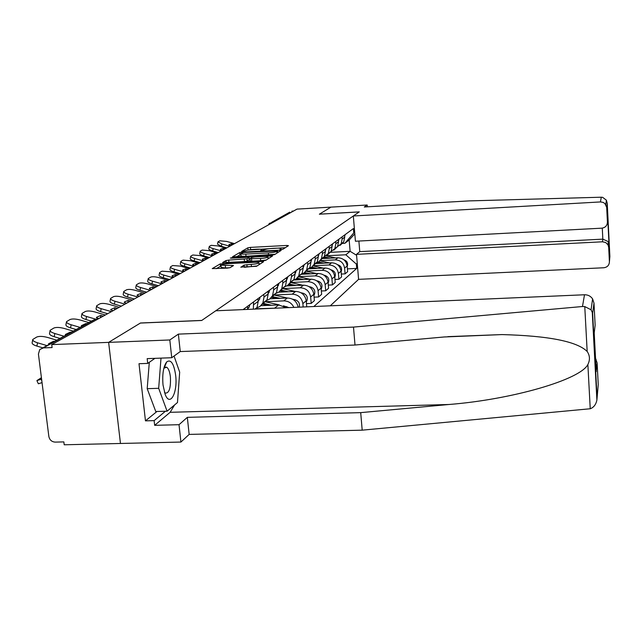 <?xml version="1.0" encoding="UTF-8"?>
<svg xmlns="http://www.w3.org/2000/svg" width="642" height="642" viewBox="0 0 642 642"><rect width="100%" height="100%" fill="white"/><g stroke="black" fill="none" stroke-linecap="round" stroke-linejoin="round"><path stroke-width="0.96" d="M281.092 249.577L282.913 249.257L288.467 245.677L286.934 245.453L250.428 247.387L247.844 247.828L241.673 251.423L245.348 250.797C246.873 250.115 249.666 249.634 253.734 249.369L256.792 249.2C260.05 249.064 261.719 249.24 261.792 249.722L260.732 250.468L261.832 250.581L264.44 249.794C265.908 249.112 268.693 248.639 272.778 248.366L275.859 248.197C279.19 248.061 280.891 248.237 280.947 248.735L279.968 249.457L281.092 249.577M240.87 267.08L256.511 266.302L263.629 261.711L262.04 261.438L220.238 263.902L212.237 268.605L227.292 268.123L230.157 267.618L233.528 265.539L220.984 265.186C221.795 264.456 224.387 263.934 228.777 263.613L254.497 262.313C257.402 262.193 258.887 262.369 258.935 262.827C258.124 263.549 255.556 264.063 251.231 264.376L244.072 265.09L240.894 267.281M51.729 344.602L297.021 209.107L330.967 207.125L319.355 214.195L359.239 211.908L201.781 320.422L140.478 322.998L108.634 342.371L51.729 344.602L52.098 347.563L43.327 347.908L39.748 349.553L38.424 354.023L48.856 436.488C49.635 439.971 51.737 441.84 55.172 442.113L63.847 441.905L64.208 444.786L120.463 443.47L108.634 342.371L120.463 443.47L180.916 442.057L179.03 424.691L187.328 417.348L189.157 434.409L180.916 442.057M272.015 255.035L274.696 254.561L281.14 250.404L279.591 250.171L242.355 252.113L239.699 252.571L232.452 256.824L272.015 255.035M272.593 255.917L265.828 260.283L263.068 260.772L222.597 262.57L225.944 260.588L228.704 260.106L246.993 258.83L249.096 257.522L247.491 257.346L231.433 258.172L230.334 258.052L232.3 257.659L272.593 255.917M330.293 305.809L358.589 279.35L603.809 267.762C607.356 267.249 609.226 265.25 609.41 261.767L608.68 247.242L607.998 244.819L605.695 242.532L602.493 241.793L602.838 239.137L608.327 241.617L609.041 243.623L608.68 247.242M289.743 212.165L271.686 222.284L271.173 223.384M293.49 211.058L291.925 211.154M340.083 245.388L343.735 241.898L344.722 237.107L344.545 235.06M320.061 260.652L335.293 259.89C340.541 260.154 343.647 262.899 344.61 268.123L347.161 265.957C346.198 260.78 343.125 258.052 337.917 257.795L321.626 258.622M347.161 265.957L347.643 271.646L345.099 273.861L341.311 274.046M341.969 236.954L342.146 239.025L341.151 243.848L335.67 247.997M344.61 268.123L345.099 273.861M333.792 250.155L337.556 246.576L338.551 241.689L338.374 239.594M334.955 279.447L338.912 279.262L341.56 276.951L341.062 271.141C340.083 265.852 336.938 263.068 331.625 262.803L315.005 263.629M335.678 241.577L335.862 243.687L334.851 248.614L329.266 252.844M313.168 265.764L328.889 264.986C334.241 265.258 337.419 268.059 338.406 273.404L338.912 279.262M327.219 255.131L331.095 251.463L332.107 246.464L331.93 244.329M328.311 285.088L332.444 284.896L335.212 282.48L334.707 276.55C333.696 271.149 330.486 268.308 325.061 268.027L308.088 268.862M329.113 246.4L329.298 248.558L328.279 253.59L322.573 257.907M305.921 271.101L322.196 270.306C327.669 270.587 330.911 273.46 331.93 278.909L332.444 284.896M320.35 260.331L324.346 256.567L325.382 251.463L325.189 249.281M321.361 290.978L325.695 290.786L328.584 288.258L328.062 282.199C327.027 276.678 323.737 273.773 318.199 273.484L301.475 274.295M322.244 251.447L322.436 253.646L321.401 258.79L318.97 261.639L315.575 263.196M298.297 276.678L315.206 275.867C320.791 276.164 324.114 279.093 325.157 284.671L325.695 290.786M313.16 265.772L317.284 261.904L318.336 256.688L318.143 254.457M314.082 297.15L318.625 296.949L321.65 294.301L321.104 288.114C320.045 282.464 316.683 279.495 311.025 279.198L294.453 279.984M315.062 256.728L315.262 258.975L314.203 264.239L311.723 267.144L308.248 268.741M290.577 282.512L307.887 281.694C313.601 281.998 316.996 285 318.071 290.698L318.625 296.949M305.632 271.47L309.893 267.497L310.961 262.161L310.76 259.882M306.459 303.61L311.218 303.401L314.395 300.633L313.826 294.301C312.734 288.531 309.3 285.481 303.514 285.176L286.838 285.955M307.534 262.257L307.735 264.56L306.659 269.937L304.123 272.914L300.584 274.535M282.52 288.611L300.223 287.785C306.065 288.106 309.54 291.179 310.648 297.005L311.218 303.401M297.736 277.448L302.149 273.356L303.233 267.899L303.024 265.571M306.748 306.836L306.202 300.785C305.078 294.879 301.555 291.765 295.633 291.436L278.7 292.214M299.637 268.059L299.846 270.41L298.755 275.924L296.163 278.957L292.543 280.626M274.078 295.007L292.19 294.18C298.169 294.509 301.724 297.663 302.863 303.626L303.168 306.988M289.454 283.716L294.012 279.511L295.119 273.925L294.903 271.534M298.153 307.213C296.845 301.371 293.25 298.305 287.375 298.008L270.049 298.787M291.34 274.15L291.564 276.566L290.16 282.713L287.327 285.65L284.093 287.006M265.21 301.716L283.756 300.889C288.394 300.946 291.773 303.112 293.884 307.398M280.747 290.296L285.473 285.971L286.597 280.249L286.372 277.801M286.268 307.727L278.692 304.918L260.861 305.704M282.624 280.554L282.857 283.026L281.726 288.804L279.013 291.99L275.217 293.723M255.893 308.77L277.248 308.12M271.574 297.23L276.477 292.768L277.625 286.91L277.392 284.398M273.452 287.295L273.693 289.831L272.537 295.753L269.76 299.012L265.876 300.793M261.92 304.533L267.008 299.934L268.179 293.924L267.931 291.348M263.774 294.397L264.031 297.005L262.851 303.08L260.018 306.419L256.03 308.24M256.014 309.043L257.025 307.486L258.212 301.323L257.956 298.674M253.566 301.9L253.333 309.155M247.7 309.404L247.411 306.419M326.626 255.757L345.821 254.778L350.123 251.311L349.168 240.004L344.85 243.302L341.648 243.47M330.911 252.298L350.123 251.311L356.591 255.291M357.257 263.284L356.342 264.079L345.821 254.778M313.826 306.531L356.703 268.412L356.342 264.079M344.85 243.302L353.75 232.942L353.389 228.568L243.085 309.605M353.75 232.942L354.673 232.243M347.402 268.87L356.703 268.412M354.809 233.857L349.168 240.004M285.385 247.668L247.828 250.059M240.894 254.449L236.248 256.88M277.625 250.942L243.791 252.483L240.806 253.566C240.878 254.047 242.548 254.224 245.806 254.088L268.372 252.916C272.553 252.635 275.37 252.145 276.838 251.439L277.625 250.942L277.777 252.571M240.814 253.67L241.015 255.725C241.095 256.214 242.764 256.391 246.014 256.262L245.806 254.088M275.185 254.248L246.014 256.262M249.208 259.633L247.21 261.053L244.474 261.535L226.722 262.618M249.24 259.007L249.923 258.967M268.043 258.044L269.415 257.972M260.467 258.477C264.665 258.172 267.152 257.683 267.947 257.001C267.891 256.559 266.438 256.399 263.581 256.519L254.705 256.969L251.985 257.442L249.907 258.758L260.467 258.477L260.684 260.716L266.269 260.002M250.203 260.901L251.736 261.166L251.52 258.935M260.684 260.716L251.736 261.166M257.041 265.957L244.586 267.257M220.992 265.282L221.217 267.457L225.527 267.955L225.302 265.676M229.852 267.746L225.527 267.955M221.065 265.957L216.193 268.677M260.387 263.798L259.039 263.87M323.921 257.49L327.661 258.317M321.811 258.477L322.3 258.59M324.9 257.025L330.181 258.188M326.433 255.933L335.477 257.915M343.855 259.761L343.943 259.777C347.153 260.989 348.253 263.204 347.25 266.422L347.202 266.518M230.887 245.637L228.977 245.1L229.001 244.562L231.465 243.735L231.072 245.541M233.367 244.273L231.465 243.735M226.883 247.852L221.321 246.287L217.486 244.129L217.959 241.978M234.515 243.639L226.61 241.416L219.789 240.806L217.991 241.825L221.827 243.976L221.321 246.287M229.828 246.223L221.827 243.976M344.658 236.368L345.139 234.627M317.573 262.498L321.289 263.316M315.19 263.485L315.687 263.597M318.472 261.984L323.921 263.188M319.917 260.804L329.45 262.907M337.548 264.697L337.853 264.769C341.135 266.005 342.258 268.268 341.239 271.55L341.119 271.783M310.88 267.706L314.644 268.541M308.32 268.725L308.794 268.829M311.715 267.144L317.389 268.404M313.071 265.884L323.167 268.115M330.935 269.841L331.505 269.969C334.851 271.229 336.007 273.54 334.972 276.895L334.763 277.264M601.273 197.214L602.661 197.343L606.401 200.192L607.236 203.281L606.69 207.406L604.941 203.578L603.095 202.374L600.463 201.933L601.273 197.214L469.278 200.89L364.295 206.989L367.176 205.015L330.967 207.125L319.395 214.171L359.279 211.876L353.325 215.985L600.463 201.933M367.32 206.812L367.176 205.015M358.589 279.35L356.511 254.352L602.493 241.793M353.325 215.985L355.419 241.232L601.795 228.175C605.366 227.637 607.236 225.607 607.42 222.084L606.69 207.406M358.886 241.047L359.761 251.632L356.511 254.352M359.761 251.632L602.838 239.137L602.276 228.127M607.42 222.084L607.557 220.968M187.328 417.348L360.708 412.637L362.192 430.164L590.239 408.753C593.722 407.469 595.937 404.572 596.891 400.078L598.248 384.606L597.108 362.899L596.193 370.803M360.708 412.637L448.991 404.492C511.682 399.549 580.095 379.863 587.871 364.528C590.167 359.905 589.934 355.556 587.173 351.487C577.078 341.448 548.669 335.814 501.964 334.578L444.103 336.978L355.01 345.027L180.242 351.559L171.743 357.73L147.179 358.629L147.716 363.412L139.001 363.717L145.469 420.855L154.136 420.622L165.435 411.241M362.192 430.164L189.157 434.409M593.986 303.112L592.638 313.264L591.073 309.797L584.766 306.571L582.479 306.515L353.493 327.091L178.372 334.121L169.809 339.971L108.634 342.371L140.381 323.062L201.692 320.486L215.752 310.792L584.501 294.766C587.952 294.734 590.648 296.106 592.598 298.883L593.986 303.112L595.142 325.173L594.211 332.965L596.241 371.622M169.809 339.971L171.743 357.73M174.56 404.974L170.138 412.308L154.658 425.333L179.03 424.691M154.658 425.333L154.136 420.622M178.372 334.121L180.242 351.559M353.493 327.091L355.01 345.027M595.543 358.437L597.108 362.899M154.947 358.34L147.716 363.412M145.469 420.855L156.961 411.482M165.949 363.741L165.756 363.203M164.456 367.24L164.296 366.63M175.651 375.241C173.894 363.532 170.924 359.079 166.743 361.871C163.405 366.397 162.161 374.093 163.012 384.975L165.163 394.373C170.018 407.485 177.874 392.551 175.651 375.241M164.416 392.222L165.379 393.105C169.223 393.257 170.892 387.84 170.395 376.854C169.753 371.67 168.501 368.444 166.639 367.184L163.846 368.227M174.046 356.061L179.68 372.143L177.481 402.534L167.089 411.193L155.765 411.514L147.195 388.675L149.305 362.297M164.256 366.734L164.4 367.264M167.089 411.193L158.678 388.314L161.006 358.124M147.195 388.675L158.678 388.314M222.445 250.3L220.503 249.754L220.527 249.208L223.095 248.334L222.686 250.171M225.029 248.879L223.095 248.334M218.336 252.571L212.662 250.974C209.958 250.155 208.658 249.417 208.778 248.759L209.26 246.56M226.225 248.213L218.16 245.942L211.162 245.34L209.292 246.408C209.172 247.066 210.472 247.796 213.184 248.614L212.662 250.974M221.338 250.918L213.184 248.614M338.495 241.015L339.056 239.089M213.642 255.171L211.651 254.609L211.691 254.055L214.356 253.125L213.947 254.994M216.33 253.678L214.356 253.125M209.42 257.498L203.634 255.861C200.882 255.026 199.574 254.272 199.694 253.582L200.184 251.343M217.582 252.988L209.348 250.669L202.174 250.059L200.216 251.183C200.095 251.865 201.403 252.619 204.156 253.454L203.634 255.861M212.486 255.805L204.156 253.454M332.058 245.854L332.716 243.751M303.827 273.131L307.711 273.99M304.605 272.521L310.584 273.853M305.873 271.173L316.618 273.564M324.017 275.201L324.876 275.394C328.295 276.694 329.474 279.053 328.415 282.472L328.126 282.994M296.387 278.788L300.456 279.695M297.11 278.138L303.465 279.551M298.297 276.694L309.789 279.254M316.747 280.803L317.95 281.076C321.441 282.4 322.653 284.815 321.57 288.306L321.185 288.972M288.539 284.695L292.88 285.666M289.213 283.997L296.034 285.521M290.312 282.448L302.655 285.208M309.099 286.653L310.696 287.014C314.267 288.37 315.511 290.842 314.411 294.413L313.914 295.232M204.445 260.251L202.415 259.673L202.463 259.119L205.239 258.124L204.822 260.034M207.254 258.694L205.239 258.124M200.111 262.642L194.205 260.965C191.412 260.114 190.08 259.336 190.209 258.63L190.706 256.343M208.562 257.972L200.16 255.596L192.793 254.994L190.738 256.174C190.61 256.88 191.942 257.659 194.735 258.501L194.205 260.965M203.233 260.917L194.735 258.501M325.333 250.91L326.08 248.623M194.831 265.555L192.76 264.969L192.817 264.408L195.714 263.348L195.296 265.298M197.776 263.934L195.714 263.348M190.385 268.011L184.35 266.294C181.517 265.435 180.169 264.632 180.298 263.894L180.795 261.567M199.14 263.18L190.562 260.74L182.994 260.146L180.835 261.39C180.699 262.121 182.055 262.923 184.888 263.782L184.35 266.294M193.571 266.253L184.888 263.782M318.296 256.19L319.154 253.718M184.784 271.109L182.665 270.507L182.721 269.945L185.755 268.805L185.329 270.812M187.857 269.407L185.755 268.805M180.209 273.636L174.038 271.871C171.165 270.996 169.793 270.17 169.937 269.407L170.435 267.024M189.286 268.621L180.514 266.125L172.738 265.539L170.475 266.847C170.339 267.61 171.703 268.428 174.584 269.303L174.038 271.871M183.46 271.839L174.584 269.303M310.921 261.711L311.9 259.047M280.249 290.874L284.944 291.925M280.883 290.12L288.25 291.773M282.103 288.515L295.2 291.46M301.042 292.768L303.104 293.233C306.756 294.63 308.024 297.15 306.908 300.809L306.29 301.78M174.255 276.927L172.088 276.301L172.16 275.747L175.33 274.527L174.889 276.574M177.481 275.145L175.33 274.527M169.544 279.527L163.237 277.713C160.323 276.822 158.935 275.972 159.08 275.177L159.585 272.746M178.974 274.319L170.01 271.759L162.009 271.181L159.625 272.561C159.481 273.356 160.869 274.198 163.79 275.089L163.237 277.713M172.867 277.689L163.79 275.089M303.193 267.489L304.3 264.624M271.494 297.334L276.63 298.498M272.08 296.524L280.097 298.337M273.652 294.911L287.399 298.008M292.503 299.164L295.143 299.758C298.715 301.074 300.063 303.538 299.196 307.165M163.22 283.018L161.006 282.384L161.078 281.83L164.4 280.522L163.959 282.608M166.599 281.156L164.4 280.522M158.373 285.698L151.921 283.844C148.952 282.929 147.548 282.055 147.7 281.228L148.214 278.74M168.164 280.289L158.999 277.657C155.212 276.678 152.467 276.493 150.766 277.087L148.254 278.556C148.109 279.374 149.514 280.241 152.483 281.156L151.921 283.844M161.768 283.82L152.483 281.156M295.087 273.556L296.331 270.483M262.233 304.107L267.899 305.391M262.763 303.241L271.55 305.231M264.777 301.62L279.294 304.91M283.419 305.841L288.948 307.606M151.632 289.422L149.369 288.764L149.45 288.218L152.932 286.805L152.483 288.948M155.187 287.455L152.932 286.805M146.641 292.174L140.036 290.272C137.027 289.341 135.598 288.443 135.759 287.584L136.281 285.04M156.825 286.549L147.451 283.852C143.575 282.849 140.742 282.665 138.969 283.291L136.321 284.839C136.168 285.698 137.597 286.589 140.606 287.52L140.036 290.272M150.108 290.264L140.606 287.52M286.565 279.92L287.961 276.63M255.452 308.674L256.904 309.003M139.466 296.139L137.139 295.472L137.227 294.927L140.887 293.41L140.438 295.601M143.198 294.076L140.887 293.41M134.314 298.987L127.549 297.029C124.5 296.082 123.047 295.159 123.208 294.261L123.737 291.653M144.923 293.129L135.326 290.353C131.353 289.325 128.432 289.141 126.57 289.807L123.778 291.452C123.625 292.343 125.07 293.266 128.127 294.213L127.549 297.029M137.861 297.029L128.127 294.213M277.601 286.605L279.166 283.09M126.659 303.217L124.283 302.526L124.371 301.997L128.223 300.36L127.766 302.607M130.591 301.042L128.223 300.36M121.338 306.154L114.412 304.139C111.315 303.168 109.846 302.221 110.007 301.283L110.544 298.61M132.404 300.039L122.574 297.19C118.497 296.131 115.488 295.954 113.538 296.66L110.585 298.41C110.424 299.341 111.893 300.287 114.998 301.25L114.412 304.139M124.973 304.147L114.998 301.25M268.147 293.643L269.905 289.895M113.169 310.664L110.729 309.958L110.825 309.444L114.886 307.678L114.42 309.974M117.309 308.377L114.886 307.678M107.671 313.705L100.569 311.627C97.424 310.64 95.931 309.661 96.099 308.69L96.645 305.937M119.227 307.325L109.148 304.388C104.967 303.305 101.853 303.128 99.815 303.875L96.685 305.736C96.525 306.707 98.017 307.687 101.163 308.666L100.569 311.627M111.387 311.651L101.163 308.666M258.188 301.058L259.456 299.493L260.146 297.069M98.94 318.528L96.436 317.798L96.525 317.308L100.826 315.391L100.353 317.75M103.306 316.113L100.826 315.391M91.453 321.144L85.964 319.531C82.778 318.528 81.261 317.517 81.422 316.498L81.983 313.673M105.328 314.997L94.992 311.98C90.699 310.856 87.481 310.696 85.346 311.482L82.024 313.473C81.863 314.484 83.372 315.487 86.566 316.49L85.964 319.531M95.57 319.13L86.566 316.49M247.652 308.874L249.136 307.125L249.842 304.637M82.072 326.297L81.422 325.63L85.972 323.536L85.835 324.226M86.71 323.753L85.972 323.536M76.165 329.539L70.532 327.877C67.298 326.858 65.765 325.815 65.925 324.756L66.487 321.843M88.853 322.573L80.049 319.989C75.636 318.841 72.313 318.681 70.058 319.515L66.527 321.65C66.367 322.701 67.908 323.745 71.142 324.764L70.532 327.877M80.081 327.396L71.142 324.764M66.11 335.068L65.436 334.434L70.267 332.147L70.122 332.861M71.021 332.371L70.267 332.147M59.995 338.43L54.201 336.713C50.927 335.678 49.362 334.602 49.522 333.495L50.1 330.494M73.284 331.128L64.248 328.455C59.714 327.276 56.263 327.131 53.896 328.014L50.132 330.301C49.98 331.4 51.537 332.476 54.819 333.511L54.201 336.713M63.999 336.231L54.819 333.511M42.043 382.624L38.343 383.772L36.899 380.602L41.425 377.705M36.899 380.602L41.08 379.253L41.826 380.891M41.594 379.045L41.08 379.253M49.193 344.361L48.487 343.783L53.623 341.271L53.479 342.009M54.401 341.504L53.623 341.271M42.845 347.86L36.883 346.086C33.569 345.027 31.988 343.919 32.132 342.764L32.726 339.65M56.801 340.188L47.508 337.427C42.845 336.207 39.266 336.071 36.771 337.018L32.758 339.482C32.606 340.629 34.195 341.729 37.517 342.788L36.883 346.086M46.954 345.597L37.517 342.788M302.863 303.626L306.202 300.785M310.648 297.005L313.826 294.301M318.071 290.698L321.104 288.114M325.157 284.671L328.062 282.199M331.93 278.909L334.707 276.55M338.406 273.404L341.062 271.141M253.823 304.573L258.212 301.323M264.031 297.005L268.179 293.924M273.693 289.831L277.625 286.91M274.888 307.943L278.692 304.918M282.857 283.026L286.597 280.249M283.756 300.889L287.375 298.008M291.564 276.566L295.119 273.925M292.19 294.18L295.633 291.436M299.846 270.41L303.233 267.899M300.223 287.785L303.514 285.176M307.735 264.56L310.961 262.161M307.887 281.694L311.025 279.198M315.262 258.975L318.336 256.688M315.206 275.867L318.199 273.484M322.436 253.646L325.382 251.463M322.196 270.306L325.061 268.027M329.298 248.558L332.107 246.464M328.889 264.986L331.625 262.803M335.862 243.687L338.551 241.689M335.293 259.89L337.917 257.795M342.146 239.025L344.722 237.107M273.34 222.188L269.383 223.352L268.476 224.877M98.001 319.05L95.602 319.146L43.327 347.908M98.057 319.018L95.602 319.146L92.304 320.679L42.621 347.98M280.803 249.586L280.747 248.944M261.615 250.589L261.559 249.947M248.045 249.939L247.844 247.828M250.629 249.497L250.428 247.387M287.046 246.592L286.934 245.453M239.907 254.722L239.699 252.571M242.403 252.651L242.355 252.113M279.703 251.335L279.591 250.171M268.581 255.099L268.372 252.916M276.991 253.084L276.838 251.439M226.144 262.65L225.944 260.588M228.921 262.329L228.704 260.106M244.474 261.535L244.249 259.312M247.21 261.053L246.993 258.83M249.224 259.817L249.016 257.603M232.348 258.124L232.3 257.659M271.141 256.856L271.028 255.668M244.289 267.273L244.072 265.09M247.114 266.879L246.889 264.592M251.455 266.663L251.231 264.376M232.011 266.494L231.898 265.347M220.471 266.157L220.238 263.902M223.143 264.319L223.047 263.413M262.153 262.658L262.04 261.438M609.41 261.767L609.892 256.455L607.236 203.281M607.805 218.858L609.041 243.623M590.239 408.753L587.871 364.528M587.173 351.487L584.766 306.571M592.638 313.264L597.068 397.583M582.479 306.515L584.501 294.766M170.138 412.308L448.991 404.492M317.95 281.076L317.549 281.405M310.696 287.014L310.182 287.431M303.104 293.233L302.462 293.755M295.143 299.758L294.365 300.392M286.781 306.603L285.859 307.366M341.151 243.848L343.735 241.898M334.851 248.614L337.556 246.576M328.279 253.59L331.095 251.463M321.401 258.79L324.346 256.567M314.203 264.239L317.284 261.904M306.659 269.937L309.893 267.497M298.755 275.924L302.149 273.356M290.449 282.199L294.012 279.511M281.726 288.804L285.473 285.971M272.537 295.753L276.477 292.768M262.851 303.08L267.008 299.934M254.906 309.091L257.025 307.486M281.027 249.577L280.947 248.735M261.872 250.581L261.792 249.722M277.825 252.539L277.673 250.894M249.305 259.737L249.096 257.522M268.115 258.806L267.947 257.001M250.115 260.989L249.907 258.798M259.111 264.624L258.935 262.827M607.998 244.819L608.327 241.617M607.789 219.572L608.969 243.093M605.783 204.605L606.401 200.192M447.891 336.641L501.964 334.578M596.065 359.255L595.752 362.281M591.073 309.797L592.598 298.883M592.245 311.691L596.891 400.078M164.248 367.738L166.743 361.871M164.817 367.248L166.639 367.184M321.57 288.306L321.152 288.667M314.411 294.413L313.882 294.863M306.908 300.809L306.25 301.363M303.168 267.16L303.674 266.783M172.16 275.747L172.072 276.156M295.047 273.163L295.689 272.681M161.078 281.83L160.99 282.247M286.525 279.471L287.311 278.885M149.45 288.218L149.361 288.651M277.553 286.107L278.5 285.401M137.227 294.927L137.139 295.376M268.099 293.097L269.231 292.262M124.371 301.997L124.275 302.454M258.132 300.48L259.456 299.493M110.825 309.444L110.729 309.909M247.595 308.272L249.136 307.125M96.525 317.308L96.436 317.774M81.422 325.63L81.333 326.08M65.436 334.434L65.356 334.843"/></g></svg>
